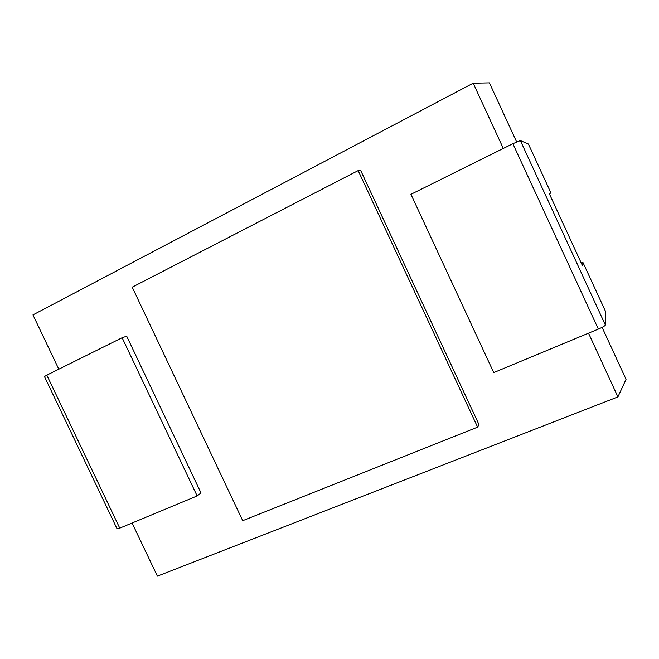 <?xml version="1.0" encoding="UTF-8"?>
<svg xmlns="http://www.w3.org/2000/svg" width="659" height="659" viewBox="0 0 659 659"><rect width="100%" height="100%" fill="white"/><g stroke="black" fill="none" stroke-linecap="round" stroke-linejoin="round"><path stroke-width="0.99" d="M49.17 373.974L46.814 375.144L119.757 528.139L197.148 495.947L122.129 337.738L49.17 373.974M119.757 528.139L117.071 528.823L44.466 376.544L46.814 375.144M122.129 337.738L126.709 336.222L201.003 492.94L197.148 495.947M588.52 333.174L617.92 396.899L157.386 576.139L132.08 523.007M58.808 369.188L32.95 314.895L473.187 83.182L503.295 148.448M358.166 170.599L360.77 170.665L478.953 424.536L477.61 427.139L242.718 520.676L132.212 287.176L358.166 170.599L477.61 427.139M617.92 396.899L626.05 379.32L602.095 327.358M473.187 83.182L489.406 82.861L516.631 141.924M605.415 311.221L605.374 325.068L520.355 140.573L528.403 144.024M520.355 140.573L512.867 143.703L410.936 194.314L493.739 372.59L598.339 329.088L512.867 143.703M605.374 325.068C604.946 325.908 602.598 327.251 598.339 329.088M549.334 193.746L550.94 192.939L549.194 193.441L582.317 265.346L583.042 262.636L581.279 263.081M605.456 311.303L583.042 262.661L605.448 311.262M550.932 192.939L528.378 143.983L550.94 192.939"/></g></svg>
